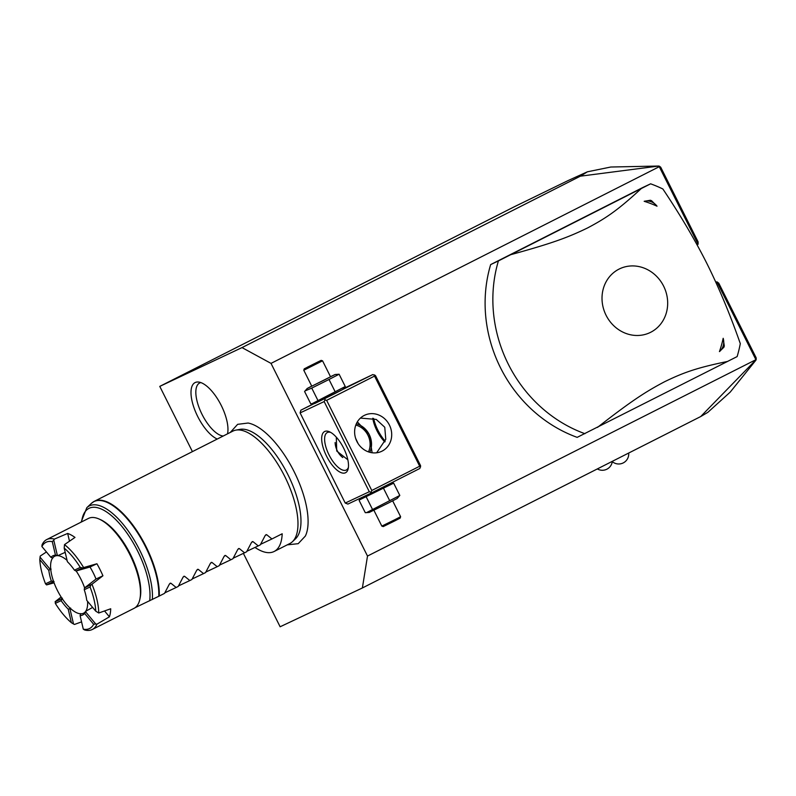 <?xml version="1.0" encoding="UTF-8"?>
<svg xmlns="http://www.w3.org/2000/svg" width="796" height="796" viewBox="0 0 796 796"><rect width="100%" height="100%" fill="white"/><g stroke="black" fill="none" stroke-linecap="round" stroke-linejoin="round"><path stroke-width="1.19" d="M243.387 553.389L280.132 626.77L362.379 587.965L367.503 556.056L271.018 363.384L242.004 347.593L159.767 386.388L192.423 451.621M287.217 544.862L298.202 543.678L305.356 536.056A66.297 27.074 -116.9 0 0 294.092 471.6A66.297 27.074 -116.9 0 0 248.093 423.034L237.636 424.338L230.263 432.447M217.248 439.044A31.83 12.995 63.1 0 1 197.726 416.537A31.83 12.995 63.1 0 1 198.582 382.04A31.83 12.995 63.1 0 1 221.248 405.443A31.83 12.995 63.1 0 1 227.517 433.84M367.503 556.056L756.2 359.543L700.699 416.557L362.379 587.965M700.699 416.557L707.853 412.338L730.221 392.11L756.001 360.071M242.004 347.593L580.334 176.185L587.398 171.807L568.185 180.523L515.112 206.363L159.767 386.388M271.018 363.384L659.267 166.692L658.839 166.036L580.334 176.185M659.267 166.692L698.102 244.243L697.047 244.78M715.863 282.291L716.907 281.804L715.883 282.321M756.2 359.543L756.17 357.842L718.778 283.187L716.907 281.804L755.742 359.364M371.951 492.724L369.304 491.709L324.161 401.572L300.112 412.915L345.245 503.062L347.902 504.077L371.951 492.724L419.84 468.466L420.606 465.72L375.473 375.573L372.817 374.568L343.484 388.597M313.893 403.582L300.878 410.179L300.112 412.915M642.86 187.478L490.654 264.59A134.424 122.703 64.7 0 0 577.17 437.362L737.136 356.588A134.424 122.703 64.7 0 0 740.3 343.613C730.091 314.44 718.997 287.814 707.007 263.735C695.117 240.074 680.411 215.159 662.859 188.98A134.424 122.703 64.7 0 0 650.621 183.816L642.86 187.478M659.387 166.205L660.71 167.21L698.092 241.865L698.102 244.243M587.398 171.807L610.791 167.021L658.839 166.036M369.304 491.709L345.245 503.062M326.559 456.158A23.104 9.433 63.1 0 1 329.514 431.79A23.104 9.433 63.1 0 1 343.623 448.108A23.104 9.433 63.1 0 1 348.2 468.655A23.104 9.433 63.1 0 1 326.559 456.158M372.817 374.568L300.878 410.179M324.927 398.826L324.937 400.02L326.649 400.338L371.792 490.485L371.016 492.037M324.161 401.572L324.937 400.02M311.724 386.09L307.196 388.488L304.579 391.483L310.738 403.781L314.728 403.512L334.459 393.801L342.648 389.533L345.265 386.528L339.116 374.239L335.126 374.498L330.499 376.687M373.652 418.477A23.104 9.433 -116.9 0 0 377.871 430.168A23.104 9.433 -116.9 0 0 385.184 441.113M371.792 490.485L419.681 466.217L374.538 376.08L326.649 400.338M374.538 376.08L374.538 374.886M389.413 425.044A19.95 18.209 -115.3 0 1 381.672 451.322A19.95 18.209 -115.3 0 1 356.916 441.511A19.95 18.209 -115.3 0 1 364.648 415.233A19.95 18.209 -115.3 0 1 389.413 425.044M419.681 466.217L420.616 466.904M376.657 452.785L385.771 439.263L384.757 427.243L376.229 419.422L360.419 418.089M372.777 418.238A21.004 8.577 -116.9 0 0 376.936 430.666A21.004 8.577 -116.9 0 0 384.866 441.949M347.842 459.79L336.738 451.024L336.31 437.163M357.344 421.87L369.235 434.566L372.13 452.775M348.409 467.371A21.004 8.577 63.1 0 1 346.3 470.008A21.004 8.577 63.1 0 1 329.046 454.924A21.004 8.577 63.1 0 1 327.315 432.526A21.004 8.577 63.1 0 1 330.678 432.387M356.349 423.77A19.95 18.209 64.7 0 1 369.235 434.566A19.95 18.209 -115.3 0 1 369.812 452.307M335.116 442.795A18.815 17.174 64.7 0 0 337.245 450.755A18.815 17.174 64.7 0 0 342.559 457.401M335.136 442.526A18.815 17.174 -115.3 0 0 337.275 450.745A18.815 17.174 64.7 0 0 342.787 457.551M368.488 451.899A18.815 17.174 64.7 0 0 367.931 435.213A18.815 17.174 -115.3 0 0 355.822 425.054M358.15 443.661L355.603 438.268M366.498 512.664L399.811 495.45L397.194 498.455L389.005 502.714L369.264 512.435L365.284 512.694L359.125 500.405L359.593 499.838L393.662 483.162L390.438 483.361M372.448 509.321L366.289 497.022M389.712 500.694L383.563 488.406M399.811 495.45L393.662 483.162M392.677 500.843L400.617 516.703L395.105 519.569L381.831 526.106L373.891 510.256M381.831 526.106L383.244 526.574L395.184 520.693L400.149 518.116L400.617 516.703M311.952 403.741L345.265 386.528M335.166 391.771L329.017 379.483L339.116 374.239M317.902 400.398L311.743 388.1L329.017 379.483M305.057 390.916L311.743 388.1M307.196 388.488L335.126 374.498M325.047 379.662L330.549 376.797L322.559 360.827L303.783 370.24L311.773 386.199L325.047 379.662M321.146 360.359L304.251 368.827L321.146 360.359L322.559 360.827M318.768 361.523L307.286 367.255L318.062 361.961M306.629 367.672L318.101 361.941M313.345 364.18L313.724 365.215M490.654 264.59L498.405 260.929A134.424 122.703 -115.3 0 0 508.316 364.21A134.424 122.703 64.7 0 0 584.931 433.701M498.405 260.929L650.621 183.816M663.615 286.122A35.332 32.248 64.7 0 0 619.019 269.118A35.332 32.248 64.7 0 0 606.074 315.276A35.332 32.248 64.7 0 0 650.66 332.29A35.332 32.248 64.7 0 0 663.615 286.122M641.178 188.652C618.004 210.015 606.403 217.975 587.607 227.925C568.006 237.427 552.444 243.228 510.952 254.63M644.173 201.298L650.342 200.264A14.706 13.423 -115.3 0 1 651.596 200.741L657.018 206.194A111.898 102.147 64.7 0 0 644.173 201.298A13.025 11.89 -115.3 0 1 657.018 206.194M597.468 427.402C631.427 400.945 645.357 391.881 664.62 381.722C683.754 372.428 696.978 367.732 727.693 361.424M723.176 338.3L724.29 345.902A14.706 13.423 -115.3 0 1 723.922 347.195L719.445 351.603A111.898 102.147 64.7 0 0 723.176 338.3A13.025 11.89 -115.3 0 1 719.445 351.603M235.875 430.119L240.074 429.342A61.79 25.233 63.1 0 1 287.923 474.665A61.79 25.233 63.1 0 1 295.525 538.793L292.421 541.718A63.013 25.731 -116.9 0 0 284.67 476.326A63.013 25.731 -116.9 0 0 235.875 430.119A63.013 25.731 -116.9 0 0 232.92 431.104L94.256 501.351A63.013 25.731 63.1 0 1 146.016 546.573A63.013 25.731 63.1 0 1 159.27 596.045L135.121 607.686M254.979 547.439A63.013 25.731 -116.9 0 0 274.132 551.489L289.873 543.519A63.013 25.731 -116.9 0 0 292.421 541.718M170.175 583.189L170.901 583.229L169.449 583.966L164.523 593.378L159.27 596.045M183.856 576.254L184.582 576.294L183.14 577.03L178.204 586.453L176.155 587.488L170.901 583.229L169.488 583.896M197.537 569.329L198.274 569.359L196.821 570.095L191.886 579.518L189.846 580.553L184.582 576.294L183.17 576.961M211.219 562.394L211.955 562.434L210.502 563.17L205.567 572.583L203.527 573.617L198.274 569.359L196.851 570.035M224.9 555.459L225.636 555.499L224.183 556.235L219.248 565.658L217.209 566.692L211.955 562.434L210.532 563.1M238.581 548.534L239.317 548.563L237.865 549.3L232.929 558.722L230.89 559.757L225.636 555.499L224.213 556.165M252.272 541.598L252.999 541.638L251.546 542.375L246.611 551.787L244.571 552.822L239.317 548.563L237.904 549.24M265.954 534.663L266.68 534.703L265.227 535.439L260.302 544.862L258.252 545.897L252.999 541.638L251.586 542.305M274.132 551.489A63.013 25.731 -116.9 0 0 282.192 533.768L271.934 538.962L266.68 534.703L265.267 535.37M41.899 546.524L50.934 557.359A33.133 13.532 63.1 0 1 55.481 555.21L52.277 541.628A48.307 19.721 -116.9 0 0 41.899 546.524L42.029 544.922A50.407 20.587 63.1 0 1 46.715 539.569L88.446 518.425A50.407 20.587 63.1 0 1 99.062 519.012L100.395 519.599A49.153 20.069 63.1 0 1 130.405 554.305A49.153 20.069 63.1 0 1 140.126 598.025L139.817 599.448A50.407 20.587 63.1 0 1 134.007 608.363L92.276 629.497A50.407 20.587 63.1 0 1 84.625 629.974L83.291 629.178A48.307 19.721 -116.9 0 0 93.669 624.283L84.635 613.437L86.077 611.089A31.93 13.034 63.1 0 1 83.928 613.01A31.93 13.034 63.1 0 1 83.789 613.079M99.062 519.012A50.407 20.587 63.1 0 1 129.847 554.603A50.407 20.587 63.1 0 1 139.817 599.448M54.934 556.125A31.93 13.034 63.1 0 1 55.063 556.056A31.93 13.034 63.1 0 1 55.203 555.986A31.93 13.034 63.1 0 1 58.227 555.469L57.352 555.369L53.77 540.185L54.367 539.101L67.67 533.439A50.407 20.587 63.1 0 1 74.983 537.419L64.506 544.613A50.407 20.587 63.1 0 1 83.62 567.568L96.913 563.747A50.407 20.587 63.1 0 1 100.087 569.687A50.407 20.587 63.1 0 1 102.933 575.777L91.968 584.234A50.407 20.587 63.1 0 1 98.754 613L110.714 608.771A50.407 20.587 63.1 0 1 109.42 616.82L96.963 624.154A50.407 20.587 63.1 0 1 92.276 629.497M70.625 608.074L69.939 608.801L73.521 623.984L74.486 624.452L81.57 621.865M62.387 598.184L61.133 600.642L55.312 603.388L55.372 601.497L61.123 597.01M87.59 601.368A31.93 13.034 -116.9 0 1 83.55 613.209A31.93 13.034 -116.9 0 1 83.411 613.268A31.93 13.034 63.1 0 1 57.412 590.453A31.93 13.034 63.1 0 1 54.695 556.245A31.93 13.034 63.1 0 1 54.825 556.175A31.93 13.034 -116.9 0 1 67.073 560.364M80.764 613.597L80.088 615.587L83.291 629.178M84.635 613.437A33.133 13.532 63.1 0 1 80.088 615.587M58.227 555.469L65.182 552.354M84.615 587.846A31.93 13.034 -116.9 0 0 76.167 570.981M92.625 607.408L86.077 611.089M76.008 571.021L74.436 570.155L80.267 567.409L82.525 567.946L76.008 571.021L89.988 567.011A31.93 13.034 63.1 0 1 96.008 579.04L84.495 587.955L91.968 584.234M67.67 533.439L69.491 541.18M52.914 557.976L50.934 557.359M57.352 555.369L55.481 555.21M54.078 582.841L46.586 584.901L45.501 583.806L51.332 581.06A33.133 13.532 63.1 0 1 48.835 570.453L39.8 559.618L40.049 557.13L50.138 569.24L51.123 569.12M40.049 557.13L40.238 556.066L46.437 551.956M54.048 581.528L51.332 581.06M50.138 569.24L48.835 570.453M46.586 584.901L53.103 581.826M46.715 539.569A50.407 20.587 63.1 0 1 54.367 539.101M82.525 567.946L83.62 567.568M64.506 544.613L64.187 548.106L67.391 561.697A33.133 13.532 63.1 0 1 74.436 570.155M80.267 567.409A48.307 19.721 -116.9 0 0 64.187 548.106M96.913 563.747L89.988 567.011M96.008 579.04L102.933 575.777M91.003 584.881L90.067 586.99L84.247 589.737A33.133 13.532 63.1 0 1 86.744 600.343L95.769 611.189L98.754 613M95.769 611.189A48.307 19.721 -116.9 0 0 90.067 586.99M84.247 589.737L84.495 587.955M104.545 610.97L109.42 616.82M85.64 611.855L95.729 623.974L96.963 624.154M95.729 623.974L93.669 624.283M52.277 541.628L53.77 540.185M39.8 559.618A48.307 19.721 -116.9 0 0 45.501 583.806M73.521 623.984L71.381 622.691L68.187 609.099L69.939 608.801M55.312 603.388A48.307 19.721 -116.9 0 0 71.381 622.691M61.581 598.761L55.073 601.836M68.187 609.099A33.133 13.532 63.1 0 1 61.133 600.642M176.155 587.488L164.822 592.831M189.846 580.553L178.503 585.906M203.527 573.617L192.194 578.971M217.209 566.692L205.875 572.035M230.89 559.757L219.557 565.11M244.571 552.822L233.238 558.175M258.252 545.897L246.919 551.24M271.934 538.962L260.6 544.305M200.871 382.587A29.402 12.01 -116.9 0 0 202.045 414.378A29.402 12.01 -116.9 0 0 223.218 436.019M92.754 502.276A63.013 25.731 63.1 0 1 94.256 501.351L91.311 503.44A62.944 25.701 -116.9 0 1 133.201 526.395A62.944 25.701 -116.9 0 1 158.782 596.284M91.311 503.44L86.824 507.669A61.183 24.984 63.1 0 1 128.206 530.912A61.183 24.984 63.1 0 1 152.315 599.527M81.62 521.877A59.153 24.149 63.1 0 1 120.246 524.455A59.153 24.149 63.1 0 1 149.678 600.811M361.533 497.639L359.593 499.838M304.251 368.827L303.783 370.24M612.074 461.461A10.01 10.01 0 0 0 628.691 453.043M597.338 468.924A10.01 10.01 0 0 0 612.273 461.63M86.824 507.669L81.112 522.146"/></g></svg>
